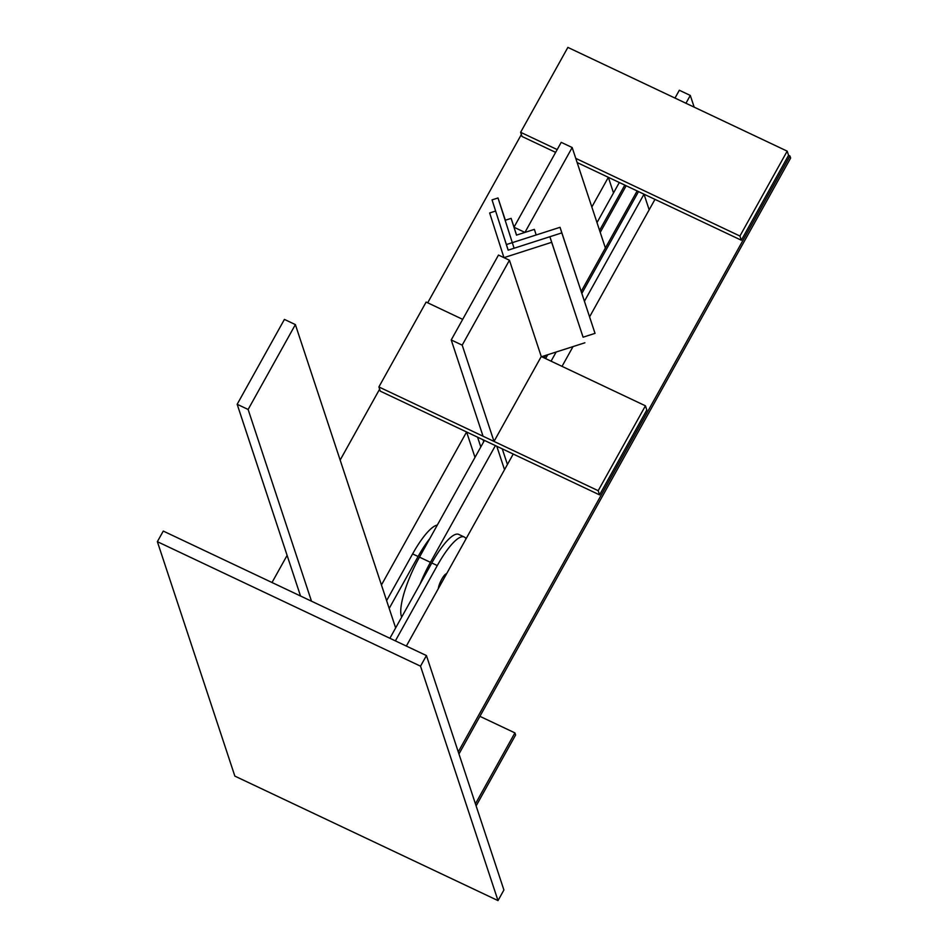 <?xml version="1.0" encoding="UTF-8"?>
<svg xmlns="http://www.w3.org/2000/svg" width="948" height="948" viewBox="0 0 948 948"><rect width="100%" height="100%" fill="white"/><g stroke="black" fill="none" stroke-linecap="round" stroke-linejoin="round"><path stroke-width="1.42" d="M476.121 805.907L515.605 734.984L514.906 732.887L475.434 803.821M479.913 716.332L514.906 732.887M458.962 753.98L790.632 158.079L789.945 155.982L458.263 751.883M575.768 158.375L739.926 236.028L741.312 240.223L788.558 155.33L789.945 155.982M406.348 646.062L513.235 454.045L502.262 448.854L507.429 464.473L502.262 448.854L496.788 446.259L504.526 469.687M562.034 366.355L573.03 346.589M589.609 316.81L654.973 199.376L644.012 194.186L649.167 209.804M272.005 582.51L287.102 555.386M340.154 460.076L379.615 389.178M427.69 302.803L521.364 134.509M381.44 584.987L466.606 431.98L474.995 457.374M591.836 206.996L608.355 177.323L613.51 192.93M480.802 446.946L477.567 437.17L480.802 446.946M466.606 431.98L483.053 439.765L483.705 441.732M608.355 177.323L619.317 182.502L597.003 222.602M378.88 386.95L598.188 490.697L599.563 494.88L380.267 391.145L378.88 386.95L426.138 302.068L462.683 319.358M599.563 494.88L646.82 409.998L645.434 405.815L541.261 356.531L509.443 260.25L498.482 255.059L451.224 339.953L462.197 345.143L494.015 441.424L541.261 356.531M645.434 405.815L598.188 490.697M555.635 152.379L522.016 136.476L520.63 132.293L567.876 47.4L787.184 151.147L739.926 236.028M788.558 155.33L787.184 151.147M741.312 240.223L577.154 162.558M520.63 132.293L557.187 149.583M545.586 358.581L547.731 354.73M581.871 293.382L638.525 191.591M551.072 361.164L556.168 352.016M584.454 301.191L644.012 194.186M599.574 230.411L624.803 185.097M420.521 666.171L157.368 541.675L234.855 776.104L498.008 900.6L420.521 666.171L426.434 655.566L503.909 889.994L498.008 900.6M426.434 655.566L163.269 531.07L157.368 541.675M508.187 250.142L492.036 199.886L498.008 197.966L512.311 242.652L560.031 227.307L595.024 333.364L583.091 337.204L549.887 236.727L508.14 250.154L495.614 211.048L489.654 212.968L503.957 257.655L551.677 242.309L549.887 236.727M505.355 220.22L498.008 197.966M506.351 244.572L536.177 234.962L534.388 229.369L516.494 235.128L511.138 218.372L505.166 220.292L514.1 248.234L561.82 232.888L595.024 333.364M561.82 232.888L560.031 227.307M583.091 337.204L551.677 242.309M584.88 342.785L541.616 356.697M494.015 441.424L483.053 436.234L451.224 339.953M509.443 260.25L462.197 345.143M420.011 584.169A50.126 12.573 -64.7 0 1 430.439 562.33L419.466 557.14A50.126 12.573 115.3 0 0 401.679 617.101M419.466 557.14L484.44 440.417M600.226 232.379L626.178 185.749M674.988 98.071L679.337 90.25L690.298 95.44L685.949 103.261M694.173 107.148L690.298 95.44M637.151 190.939L581.219 291.415L605.393 247.997L572.177 147.532L561.216 142.342L513.97 227.224L524.931 232.414L572.177 147.532M545.598 355.417L544.199 357.917M495.401 445.607L430.439 562.33M516.577 235.104L513.97 227.224M514.029 227.129L511.138 218.372M536.177 234.962L534.388 229.369M386.606 600.617L412.617 553.905L418.104 556.488L389.19 608.426M437.312 525.085A50.126 12.573 115.3 0 0 412.617 553.905M418.104 556.488A50.126 12.573 -64.7 0 1 429.811 538.559M438.308 588.637A9.397 2.358 -64.7 0 1 441.78 579.181A9.397 2.358 -64.7 0 1 446.591 573.765A9.397 2.358 115.3 0 0 441.78 579.181A9.397 2.358 115.3 0 0 438.308 588.637M389.889 638.277L431.802 562.982L437.289 565.565L395.375 640.872M437.289 565.565A50.126 12.573 -64.7 0 1 464.259 537.006L458.773 534.411A50.126 12.573 115.3 0 0 431.802 562.982M464.259 537.006A50.126 12.573 -64.7 0 1 466.025 538.855M395.648 627.943L295.373 324.595L284.412 319.405L237.166 404.286L248.127 409.477L311.489 601.186M300.528 595.996L237.166 404.286M295.373 324.595L248.127 409.477"/></g></svg>
